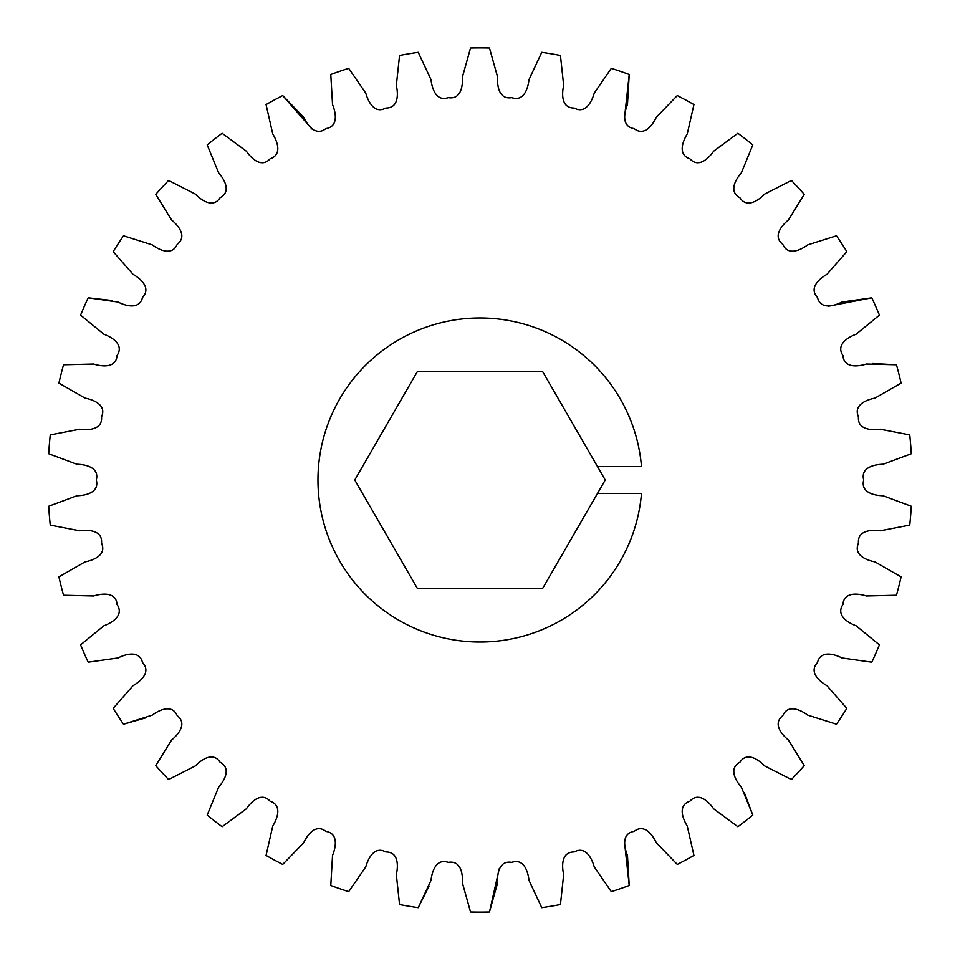<?xml version="1.0" encoding="UTF-8"?>
<svg xmlns="http://www.w3.org/2000/svg" width="960" height="960" viewBox="0 0 960 960"><rect width="100%" height="100%" fill="white"/><g stroke="black" fill="none" stroke-linecap="round" stroke-linejoin="round"><path stroke-width="1.44" d="M597.444 466.5L641.472 466.5A162.036 162.036 0 0 0 473.244 318.108A162.036 162.036 0 0 0 317.964 480A162.036 162.036 0 0 0 473.244 641.892A162.036 162.036 0 0 0 641.472 493.5L597.444 493.5L605.232 480L542.616 371.544L417.384 371.544L354.768 480L417.384 588.456L542.616 588.456L597.444 493.5M896.46 364.776A432.108 432.108 0 0 1 901.104 383.124L874.956 398.112C865.872 399.864 853.248 405.288 858.48 416.844C857.28 429.468 870.984 430.5 880.152 429.204L909.744 434.892A432.108 432.108 0 0 1 911.304 453.756L883.056 464.244C873.804 464.472 860.448 467.736 863.712 480C860.448 492.264 873.804 495.528 883.056 495.756L911.304 506.244A432.108 432.108 0 0 1 909.744 525.108L880.152 530.796C870.984 529.5 857.28 530.532 858.48 543.156C853.248 554.712 865.872 560.136 874.956 561.888L901.104 576.876A432.108 432.108 0 0 1 896.46 595.224L866.328 595.968C857.508 593.184 843.816 591.936 842.916 604.584C835.86 615.132 847.428 622.56 856.092 625.776L879.42 644.868A432.108 432.108 0 0 1 871.812 662.196L841.968 657.972C833.736 653.772 820.428 650.292 817.464 662.628C808.764 671.856 818.952 681.084 826.968 685.692L846.828 708.36A432.108 432.108 0 0 1 836.484 724.2L807.744 715.128C800.304 709.62 787.764 704.004 782.796 715.68C772.704 723.348 781.224 734.136 788.388 739.992L804.24 765.624A432.108 432.108 0 0 1 791.424 779.544L764.568 765.864C758.136 759.216 746.688 751.608 739.884 762.3C728.652 768.216 735.288 780.252 741.384 787.2L752.808 815.1A432.108 432.108 0 0 1 737.868 826.716L713.64 808.8C708.384 801.18 698.352 791.796 689.868 801.228C677.82 805.212 682.392 818.172 687.252 826.044L693.936 855.432A432.108 432.108 0 0 1 677.28 864.432L656.328 842.772C652.404 834.396 644.052 823.488 634.128 831.384C621.6 833.328 623.964 846.876 627.468 855.432L629.22 885.516A432.108 432.108 0 0 1 611.316 891.672L594.216 866.844C591.732 857.94 585.276 845.796 574.2 851.964C561.516 851.82 561.624 865.56 563.664 874.584L560.436 904.548A432.108 432.108 0 0 1 541.764 907.668L528.984 880.368C528 871.176 523.632 858.144 511.692 862.392C499.2 860.16 497.04 873.744 497.58 882.972L489.468 912A432.108 432.108 0 0 1 470.532 912L462.42 882.972C462.96 873.744 460.8 860.16 448.308 862.392C436.368 858.144 432 871.176 431.016 880.368L418.236 907.668A432.108 432.108 0 0 1 399.564 904.548L396.336 874.584C398.376 865.56 398.484 851.82 385.8 851.964C374.724 845.796 368.268 857.94 365.784 866.844L348.684 891.672A432.108 432.108 0 0 1 330.78 885.516L332.532 855.432C336.036 846.876 338.4 833.328 325.872 831.384C315.948 823.488 307.596 834.396 303.672 842.772L282.72 864.432A432.108 432.108 0 0 1 266.064 855.432L272.748 826.044C277.608 818.172 282.18 805.212 270.132 801.228C261.648 791.796 251.616 801.18 246.36 808.8L222.132 826.716A432.108 432.108 0 0 1 207.192 815.1L218.616 787.2C224.712 780.252 231.348 768.216 220.116 762.3C213.312 751.608 201.864 759.216 195.432 765.864L168.576 779.544A432.108 432.108 0 0 1 155.76 765.624L171.612 739.992C178.776 734.136 187.296 723.348 177.204 715.68C172.236 704.004 159.696 709.62 152.256 715.128L123.516 724.2A432.108 432.108 0 0 1 113.172 708.36L133.032 685.692C141.048 681.084 151.236 671.856 142.536 662.628C139.572 650.292 126.264 653.772 118.032 657.972L88.188 662.196A432.108 432.108 0 0 1 80.58 644.868L103.908 625.776C112.572 622.56 124.14 615.132 117.084 604.584C116.184 591.936 102.492 593.184 93.672 595.968L63.54 595.224A432.108 432.108 0 0 1 58.896 576.876L85.044 561.888C94.128 560.136 106.752 554.712 101.52 543.156C102.72 530.532 89.016 529.5 79.848 530.796L50.256 525.108A432.108 432.108 0 0 1 48.696 506.244L76.944 495.756C86.196 495.528 99.552 492.264 96.288 480C99.552 467.736 86.196 464.472 76.944 464.244L48.696 453.756A432.108 432.108 0 0 1 50.256 434.892L79.848 429.204C89.016 430.5 102.72 429.468 101.52 416.844C106.752 405.288 94.128 399.864 85.044 398.112L58.896 383.124A432.108 432.108 0 0 1 63.54 364.776L93.672 364.032C102.492 366.816 116.184 368.064 117.084 355.416C124.14 344.868 112.572 337.44 103.908 334.224L80.58 315.132A432.108 432.108 0 0 1 88.188 297.804L118.032 302.028C126.264 306.228 139.572 309.708 142.536 297.372C151.236 288.144 141.048 278.916 133.032 274.308L113.172 251.64A432.108 432.108 0 0 1 123.516 235.8L152.256 244.872C159.696 250.38 172.236 255.996 177.204 244.32C187.296 236.652 178.776 225.864 171.612 220.008L155.76 194.376A432.108 432.108 0 0 1 168.576 180.456L195.432 194.136C201.864 200.784 213.312 208.392 220.116 197.7C231.348 191.784 224.712 179.748 218.616 172.8L207.192 144.9A432.108 432.108 0 0 1 222.132 133.284L246.36 151.2C251.616 158.82 261.648 168.204 270.132 158.772C282.18 154.788 277.608 141.828 272.748 133.956L266.064 104.568A432.108 432.108 0 0 1 282.72 95.568L303.672 117.228C307.596 125.604 315.948 136.512 325.872 128.616C338.4 126.672 336.036 113.124 332.532 104.568L330.78 74.484A432.108 432.108 0 0 1 348.684 68.328L365.784 93.156C368.268 102.06 374.724 114.204 385.8 108.036C398.484 108.18 398.376 94.44 396.336 85.416L399.564 55.452A432.108 432.108 0 0 1 418.236 52.332L431.016 79.632C432 88.824 436.368 101.856 448.308 97.608C460.8 99.84 462.96 86.256 462.42 77.028L470.532 48A432.108 432.108 0 0 1 489.468 48L497.58 77.028C497.04 86.256 499.2 99.84 511.692 97.608C523.632 101.856 528 88.824 528.984 79.632L541.764 52.332A432.108 432.108 0 0 1 560.436 55.452L563.664 85.416C561.624 94.44 561.516 108.18 574.2 108.036C585.276 114.204 591.732 102.06 594.216 93.156L611.316 68.328A432.108 432.108 0 0 1 629.22 74.484L627.468 104.568C623.964 113.124 621.6 126.672 634.128 128.616C644.052 136.512 652.404 125.604 656.328 117.228L677.28 95.568A432.108 432.108 0 0 1 693.936 104.568L687.252 133.956C682.392 141.828 677.82 154.788 689.868 158.772C698.352 168.204 708.384 158.82 713.64 151.2L737.868 133.284A432.108 432.108 0 0 1 752.808 144.9L741.384 172.8C735.288 179.748 728.652 191.784 739.884 197.7C746.688 208.392 758.136 200.784 764.568 194.136L791.424 180.456A432.108 432.108 0 0 1 804.24 194.376L788.388 220.008C781.224 225.864 772.704 236.652 782.796 244.32C787.764 255.996 800.304 250.38 807.744 244.872L836.484 235.8A432.108 432.108 0 0 1 846.828 251.64L826.968 274.308C818.952 278.916 808.764 288.144 817.464 297.372C820.428 309.708 833.736 306.228 841.968 302.028L871.812 297.804A432.108 432.108 0 0 1 879.42 315.132L856.092 334.224C847.428 337.44 835.86 344.868 842.916 355.416C843.816 368.064 857.508 366.816 866.328 364.032L896.46 364.776L872.616 363.528M871.812 297.804L828.276 306.24M624.408 118.56L629.22 74.484M611.316 68.328L594.216 93.156C591.732 102.06 585.276 114.204 574.2 108.036C561.516 108.18 561.624 94.44 563.664 85.416L560.436 55.452M541.764 52.332L528.984 79.632C528 88.824 523.632 101.856 511.692 97.608C499.2 99.84 497.04 86.256 497.58 77.028L489.468 48M311.88 128.964L282.72 95.568M266.064 104.568L272.748 133.956C277.608 141.828 282.18 154.788 270.132 158.772C261.648 168.204 251.616 158.82 246.36 151.2L222.132 133.284M207.192 144.9L218.616 172.8C224.712 179.748 231.348 191.784 220.116 197.7C213.312 208.392 201.864 200.784 195.432 194.136L168.576 180.456M155.76 194.376L171.612 220.008C178.776 225.864 187.296 236.652 177.204 244.32C172.236 255.996 159.696 250.38 152.256 244.872L123.516 235.8M111.912 300.492L88.188 297.804M58.896 383.124L85.044 398.112C94.128 399.864 106.752 405.288 101.52 416.844C102.72 429.468 89.016 430.5 79.848 429.204L50.256 434.892M48.696 453.756L76.944 464.244C86.196 464.472 99.552 467.736 96.288 480C99.552 492.264 86.196 495.528 76.944 495.756L48.696 506.244M50.256 525.108L79.848 530.796C89.016 529.5 102.72 530.532 101.52 543.156C106.752 554.712 94.128 560.136 85.044 561.888L58.896 576.876M88.188 662.196L118.032 657.972C126.264 653.772 139.572 650.292 142.536 662.628C151.236 671.856 141.048 681.084 133.032 685.692L113.172 708.36M123.516 724.2L146.472 717.648M168.576 779.544L195.432 765.864C201.864 759.216 213.312 751.608 220.116 762.3C231.348 768.216 224.712 780.252 218.616 787.2L207.192 815.1M222.132 826.716L246.36 808.8C251.616 801.18 261.648 791.796 270.132 801.228C282.18 805.212 277.608 818.172 272.748 826.044L266.064 855.432M418.236 907.668L428.952 886.332M489.468 912L499.224 868.74M560.436 904.548L563.664 874.584C561.624 865.56 561.516 851.82 574.2 851.964C585.276 845.796 591.732 857.94 594.216 866.844L611.316 891.672M629.22 885.516L624.408 841.44M693.936 855.432L687.252 826.044C682.392 818.172 677.82 805.212 689.868 801.228C698.352 791.796 708.384 801.18 713.64 808.8L737.868 826.716M752.808 815.1L744.372 792.768M879.42 644.868L856.092 625.776C847.428 622.56 835.86 615.132 842.916 604.584C843.816 591.936 857.508 593.184 866.328 595.968L896.46 595.224"/></g></svg>
